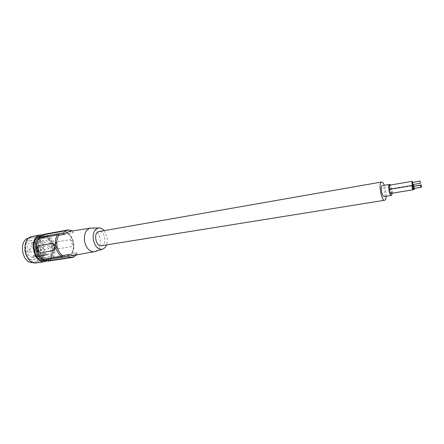 <?xml version="1.0" encoding="UTF-8"?>
<svg xmlns="http://www.w3.org/2000/svg" width="444" height="444" viewBox="0 0 444 444"><rect width="100%" height="100%" fill="white"/><g stroke="black" fill="none" stroke-linecap="round" stroke-linejoin="round"><path stroke-width="0.33" stroke-dasharray="2.22 1.67" d="M44.039 236.63C33.949 238.034 37.934 261.011 47.891 258.824L48.368 258.73C58.342 256.815 54.079 234.327 44.161 236.608L44.039 236.63M37.562 241.458C38.733 238.905 40.426 237.385 42.646 236.885L45.871 237.124C54.296 239.521 55.239 257.453 46.97 258.946L43.74 258.824L40.065 256.399M44.317 260.367L47.058 260.306C56.355 258.674 55.328 238.561 45.882 235.853L42.38 235.553L40.276 236.319M44.938 260.656L45.449 260.556C56.654 258.464 51.981 233.372 40.831 235.836M47.164 260.922C56.599 256.893 52.947 235.475 42.713 234.854M36.758 262.865L37.324 262.754C49.445 260.473 44.422 233.722 32.362 236.419M37.146 261.832C48.452 259.723 43.74 234.771 32.512 237.346L32.451 237.357C21.007 238.833 25.358 264.38 36.636 261.932L37.146 261.832M33.039 262.476L33.905 262.332C45.233 260.223 40.537 235.353 29.282 237.934L28.932 238.006M29.776 240.831L29.865 240.815C38.456 238.855 42.014 257.897 33.356 259.451L33.006 259.518C24.381 261.399 21.035 242.019 29.776 240.831M33.356 255.411L33.783 255.317L35.52 256.721C40.781 253.358 37.057 241.109 31.174 242.513C24.981 243.168 25.913 256.654 32.229 257.459L33.356 255.411L46.503 253.258L47.647 254.318L34.932 256.355M47.647 254.318L48.235 254.684C53.441 251.298 49.706 238.872 43.867 240.271C37.723 240.914 38.7 254.59 44.972 255.428L46.082 253.352M43.418 238.395L43.501 238.384C52.015 236.43 55.617 255.75 47.036 257.298L46.687 257.365C38.145 259.241 34.749 239.566 43.418 238.395M36.985 249.034L35.587 247.702L34.71 249.517L36.114 250.849L36.985 249.034M30.303 250.455L28.871 249.112L27.972 250.954L29.404 252.297L30.303 250.455M32.784 245.155L31.352 243.812L30.481 245.626L31.907 246.969L32.784 245.155M45.477 242.957L44.05 241.592L43.19 243.429L44.611 244.794L45.477 242.957M49.661 246.903L48.263 245.549L47.408 247.386L48.801 248.74L49.661 246.903M43.029 248.324L41.603 246.953L40.72 248.818L42.147 250.183L43.029 248.324M43.695 234.349L48.568 235.42L49.167 236.319C55.117 239.827 57.298 251.271 53.108 256.937L52.886 258.008L49.412 260.817L48.296 261.1M54.401 250.416L39.977 252.791M38.933 245.671L38.029 247.236L38.312 249.434L38.861 251.57L40.332 252.714M73.549 257.12L49.412 260.817M72.378 230.958L66.733 232.14L67.371 233.25L68.01 233.455C73.71 236.785 75.863 248.107 71.834 253.518L76.978 252.564L77.006 254.257L76.401 254.95M77.006 254.257L52.886 258.008M71.834 253.518L71.279 253.974L71.118 255.172L71.44 254.068L53.108 256.937M76.978 252.564L72.572 255.639M91.32 228.066C95.638 228.66 98.546 232.062 100.033 238.273C100.716 242.252 100.244 245.676 98.618 248.54L95.249 251.504M104.124 230.641L107.026 237.135C107.531 239.96 107.365 242.541 106.516 244.888M101.41 245.704L101.615 245.665C107.354 244.666 104.823 230.353 99.112 231.524M386.163 196.27C386.252 192.491 385.642 188.828 384.321 185.287M384.054 196.614C384.987 196.087 385.203 194.111 384.704 190.692C384.043 187.485 383.216 185.803 382.217 185.648M392.263 193.218L392.002 189.466L390.481 185.037M389.987 189.161L390.415 189.477C390.925 187.906 390.681 186.474 389.682 185.176M391.708 193.14C392.213 191.536 391.963 190.11 390.97 188.855L390.948 188.861C390.437 190.459 390.687 191.886 391.686 193.146L391.708 193.14M390.481 193.512C390.992 191.941 390.753 190.504 389.754 189.205M413.225 184.471L412.87 182.362M412.742 184.554L412.387 182.445M414.474 188.384L414.119 186.119M413.525 186.369L413.991 188.3L413.636 186.197M413.159 186.43L413.558 188.539M413.358 188.572L413.003 186.452M412.87 188.65L412.515 186.536M68.759 231.529L73.199 232.678L68.01 233.455M72.6 231.08L73.199 232.678M68.365 229.87L44.328 234.26M71.44 254.068C75.541 248.313 73.327 236.646 67.433 233.039L66.733 232.14L48.568 235.42M70.03 239.71L71.501 240.826L72.033 242.94L72.317 245.105L71.351 246.653L57.459 248.94L56.444 247.735L55.766 243.506L56.46 242.03L70.363 239.638L56.488 242.024M70.363 239.638L71.623 240.803L72.439 245.077L71.739 246.57L57.798 248.862L56.566 247.713L55.639 243.534L56.155 242.097M33.738 255.322L46.459 253.263M45.377 254.834L32.64 256.871M44.972 255.428L32.229 257.459M48.235 254.684L35.52 256.721M74.048 256.638L49.861 260.351M68.998 230.109L44.916 234.504M67.433 233.039L49.167 236.319M57.798 248.862L57.459 248.94M71.351 246.653L71.684 246.575M46.492 259.041L47.891 258.824M40.92 235.82L42.38 235.553M29.282 237.934L32.512 237.346M46.503 253.258L33.783 255.317M31.174 242.513L43.867 240.271M32.334 257.464L45.072 255.428M43.501 238.384L29.865 240.815M31.352 243.812L44.05 241.592M48.107 254.739L35.392 256.771M35.587 247.702L48.263 245.549M28.871 249.112L41.603 246.953M390.97 188.855L413.203 185.109M413.991 188.3L420.69 187.19M56.122 242.102L56.46 242.03M71.406 246.642L71.739 246.57M67.371 233.25C75.319 239.488 74.381 248.823 71.279 253.974M31.907 246.969L44.611 244.794M390.393 189.483L412.704 185.725M46.687 257.365L33.006 259.518M45.083 260.634L46.548 260.406M42.768 236.857L44.161 236.608M391.686 193.146L413.242 189.588M29.404 252.297L42.147 250.183M33.394 262.432L36.636 261.932M36.114 250.849L48.801 248.74"/><path stroke-width="0.67" d="M40.065 256.399C36.497 251.876 35.659 246.897 37.562 241.458M40.276 236.319C32.44 240.054 34.86 258.119 43.484 260.162L44.317 260.367M40.831 235.836L40.72 235.853C29.332 237.312 33.722 263.098 44.938 260.656L45.083 260.634M42.713 234.854L40.537 234.926C28.294 236.463 33 264.213 45.06 261.594L47.164 260.922M32.362 236.419L32.273 236.436C19.963 237.995 24.625 265.49 36.758 262.865L45.06 261.594M28.932 238.006C17.943 239.882 22.039 264.291 33.039 262.476M76.401 254.95L73.549 257.12L72.25 257.437L68.087 256.388L62.16 257.304L61.655 256.371L43.19 259.252C37.03 255.933 34.71 243.867 39.172 238.267L39.405 237.19L43.695 234.349L68.365 229.87L72.378 230.958M48.296 261.1L43.806 260.145L43.19 259.252M63.597 232.823L57.687 233.888L58.98 235.231L64.202 234.449L63.597 232.823L66.656 230.558L42.53 234.954M61.655 256.371C55.544 252.963 53.191 240.648 57.57 234.965L57.687 233.888L39.405 237.19M68.087 256.388L68.054 254.667L62.87 255.627L62.16 257.304L43.806 260.145M54.129 250.477L54.939 248.918L54.096 244.505L53.036 243.257L38.933 245.671M54.096 244.505L54.806 248.951L54.101 250.483L39.977 252.791L38.728 251.598L37.895 247.264L38.589 245.743L38.983 245.66M53.963 244.533L52.675 243.329L38.622 245.737M72.25 257.437L48.085 261.133M95.249 251.504L72.572 255.639L68.054 254.667M94.339 251.748C89.655 251.903 86.425 248.529 84.638 241.63C83.766 234.277 85.631 229.787 90.221 228.161L91.32 228.066M64.202 234.449L68.759 231.529M106.516 244.888C105.617 247.18 104.262 248.607 102.459 249.167C98.118 249.678 95.083 246.664 93.357 240.126C92.58 233.044 94.422 228.976 98.89 227.922C100.777 227.861 102.525 228.765 104.124 230.641M99.112 231.524L98.945 231.552C93.107 232.356 95.66 247.014 101.41 245.704L384.765 200.244C385.564 199.911 386.03 198.585 386.163 196.27M384.321 185.287C383.383 183.022 382.473 181.929 381.579 182.001L381.529 182.007C378.11 182.318 381.352 201.31 384.648 200.272M390.481 185.037L389.549 184.388L382.217 185.648C381.291 186.169 381.074 188.145 381.574 191.575C382.24 194.788 383.067 196.464 384.054 196.614L391.403 195.416L392.263 193.218M389.549 184.388C388.65 184.904 388.45 186.885 388.955 190.337C389.616 193.567 390.431 195.26 391.403 195.416M389.682 185.176L389.654 185.181C389.149 186.047 389.26 187.374 389.987 189.161M413.003 186.452L412.321 185.398L389.715 189.211C389.199 190.815 389.449 192.252 390.459 193.517L390.481 193.512M412.87 182.362L412.182 181.313C411.732 182.928 411.982 184.388 412.931 185.686L413.225 184.471M420.074 181.13L412.387 182.445L412.304 183.577L412.742 184.554L420.435 183.255L420.074 181.13L420.435 183.255M413.558 188.539L414.18 189.433L414.474 188.384M414.119 186.119L413.447 185.065L413.159 186.43M421.312 184.909L421.667 187.029L421.312 184.909L413.525 186.369M412.321 185.398L412.304 185.403C411.86 187.024 412.11 188.489 413.059 189.788L413.358 188.572M420.224 185.242L412.515 186.536L412.432 187.673L412.87 188.65L420.579 187.374L420.224 185.242L420.579 187.374M66.656 230.558L67.743 229.953M67.05 230.12L42.99 234.515M62.87 255.627C56.976 252.492 54.701 240.57 58.98 235.231M57.57 234.965L39.172 238.267M53.036 243.257L52.675 243.329M71.728 257.198L47.497 260.917M54.101 250.483L54.457 250.405M38.589 245.743L38.95 245.671M72.355 257.42L48.191 261.116M102.459 249.167L94.866 251.626M99.029 231.535L381.579 182.001M389.666 185.181L412.193 181.313M420.69 187.19L421.667 187.029M90.376 228.133L68.531 231.563M32.318 236.424L40.582 234.915M98.89 227.922L90.915 228.077M413.242 189.588L414.18 189.433M390.459 193.517L413.059 189.788"/></g></svg>
